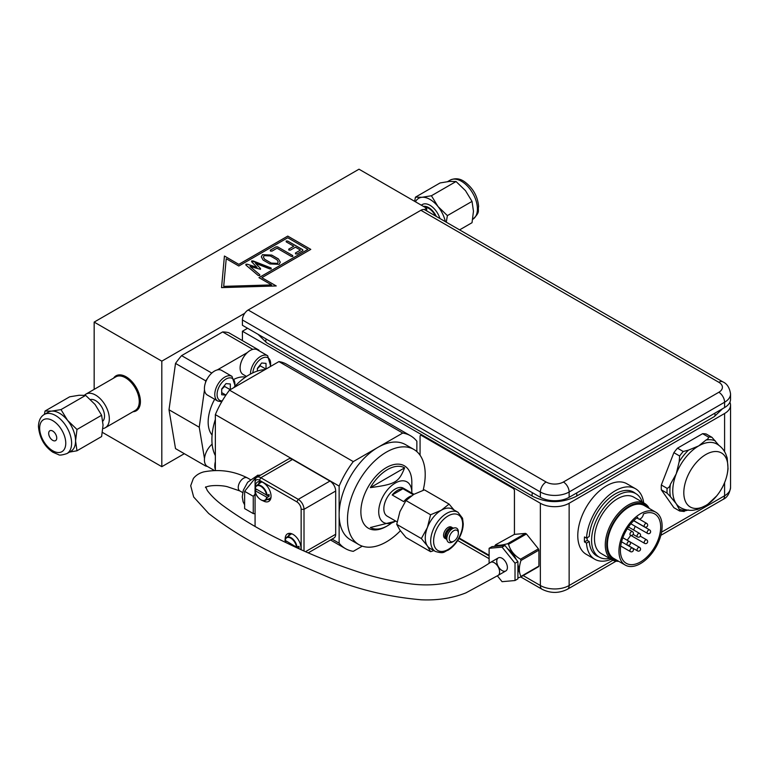 <?xml version="1.0" encoding="UTF-8"?>
<svg xmlns="http://www.w3.org/2000/svg" width="769" height="769" viewBox="0 0 769 769"><rect width="100%" height="100%" fill="white"/><g stroke="black" fill="none" stroke-linecap="round" stroke-linejoin="round"><path stroke-width="1.15" d="M52.715 431.044A5.7 3.287 -120 0 0 49.86 430.755A5.7 3.287 -120 0 0 49.86 437.34A5.7 3.287 -120 0 0 55.56 440.627A5.7 3.287 -120 0 0 56.435 436.061A5.7 3.287 -120 0 0 52.715 431.044M102.902 428.554A19.398 11.199 -120 0 0 105.305 427.727A19.398 11.199 -120 0 0 105.305 405.33A19.398 11.199 -120 0 0 85.907 394.132A19.398 11.199 -120 0 0 84.494 395.228M102.835 421.143A12.621 7.286 -120 0 0 101.96 407.368A12.621 7.286 -120 0 0 90.482 399.534M69.671 396.804L79.092 395.266L85.647 395.372L95.068 404.484L101.623 415.25L76.987 429.477L67.576 420.364L61.011 409.598L51.6 411.136L45.035 411.031L69.671 396.804M61.011 409.598L85.647 395.372M101.623 415.25L103.056 425.074L101.623 436.552L76.987 450.778L75.564 440.945L76.987 429.477M45.035 411.031L44.371 414.424A22.589 13.044 60 0 1 66.932 427.487A22.589 13.044 60 0 1 66.932 453.575C62.183 455.113 59.376 455.479 58.511 454.642L52.869 452.23C44.285 446.337 39.479 437.753 38.45 426.468C38.652 420.576 40.613 416.567 44.342 414.433L48.293 412.155A22.589 13.044 60 0 1 51.6 411.136A22.589 13.044 60 0 1 67.576 420.364A22.589 13.044 60 0 1 75.564 440.945A22.589 13.044 60 0 1 70.883 451.288L66.932 453.575M69.479 452.105L76.987 450.778M439.945 218.531A15.39 8.882 -120 0 0 439.753 217.944A15.39 8.882 -120 0 0 421.383 205.217M423.421 206.39A13.515 7.796 60 0 1 436.302 216.425M424.69 207.121A12.621 7.286 60 0 1 435.494 215.954M459.602 229.873L472.031 222.702L473.464 211.225L472.031 201.401L447.395 215.618L437.984 206.505L431.419 195.749L422.008 197.287L415.443 197.172L414.654 201.324M446.27 222.174L447.395 215.618M431.419 195.749L456.055 181.522L449.5 181.407L440.079 182.945L415.443 197.172M456.055 181.522L465.476 190.635L472.031 201.401M445.347 221.645A22.589 13.044 -120 0 0 437.984 206.505A22.589 13.044 -120 0 0 422.008 197.287A22.589 13.044 -120 0 0 415.471 201.795M514.451 534.378L495.572 544.808C497.38 545.721 501.369 545.365 507.54 543.741L525.467 533.388L514.451 534.378L514.451 490.785A2.038 1.173 60 0 0 513.01 488.296L512.981 488.315A2.038 1.173 60 0 1 514.423 490.805L514.423 534.388M420.066 455.248L420.066 436.331A2.038 1.173 60 0 1 420.489 435.398A2.038 1.173 60 0 1 421.508 435.504L512.981 488.315M489.113 555.305L459.18 538.021M729.887 402.225A20.359 11.756 180 0 1 730.55 405.196A20.359 11.756 180 0 1 724.59 413.501L569.137 503.253A20.359 11.756 180 0 1 540.357 503.253L242.418 331.237L247.57 328.267M670.424 484.278C669.799 486.527 668.684 487.882 667.088 488.334L661.33 485.008L673.884 452.672L679.642 455.998L679.181 461.708L676.239 473.829L670.424 484.278A38.671 22.33 120 0 0 670.424 496.687L676.239 503.743L679.181 509.136C680.209 510.433 680.363 511.058 679.642 511.001L673.884 507.684L661.33 489.834L667.088 493.15L670.424 496.687M688.486 450.134L683.256 451.499L677.499 448.173L702.597 433.687L708.345 437.003C708.643 438.176 707.855 439.186 706 440.031L698.685 445.914L688.486 450.134A38.671 22.33 120 0 0 679.181 461.708M718.871 445.328L711.969 437.33L706.211 434.004A40.709 23.503 -60 0 0 702.597 433.687M684.199 511.5L679.642 511.001M683.256 511.327L688.486 509.972M673.884 452.672A40.709 23.503 -60 0 1 677.499 448.173M661.33 489.834A40.709 23.503 -60 0 1 661.33 485.008M643.403 513.961A4.076 2.355 -60 0 1 641.538 517.922A4.076 2.355 -60 0 1 638.501 518.912A4.076 2.355 -60 0 1 637.664 517.277A28.501 16.457 -60 0 0 621.41 542.347A28.501 16.457 -60 0 0 626.283 563.331A28.501 16.457 -60 0 0 654.784 546.874A28.501 16.457 -60 0 0 654.784 513.971A28.501 16.457 -60 0 0 643.403 513.961M635.194 526.284A28.501 16.457 -60 0 1 633.627 529.995M630.695 535.32A28.501 16.457 -60 0 1 627.148 540.213M640.529 513.721A30.529 17.629 -60 0 1 655.794 512.212A30.529 17.629 -60 0 1 655.794 547.47A30.529 17.629 -60 0 1 625.264 565.09A30.529 17.629 -60 0 1 620.583 540.626A30.529 17.629 -60 0 1 640.529 513.721M625.264 565.09L613.749 558.448A30.529 17.629 -60 0 1 609.067 533.984A30.529 17.629 -60 0 1 629.013 507.079A30.529 17.629 -60 0 1 644.287 505.56L655.794 512.212M617.728 560.745A31.548 18.216 -60 0 1 607.491 537.675A31.548 18.216 -60 0 1 629.013 506.242A31.548 18.216 -60 0 1 648.257 507.857M618.699 561.303A32.567 18.802 -60 0 1 612.018 559.794A32.567 18.802 -60 0 1 607.02 533.696A32.567 18.802 -60 0 1 628.302 504.993A32.567 18.802 -60 0 1 644.585 503.387A32.567 18.802 -60 0 1 649.228 508.415M612.018 559.794L601.223 553.565A32.567 18.802 -60 0 1 596.225 527.467A32.567 18.802 -60 0 1 617.507 498.764A32.567 18.802 -60 0 1 633.791 497.149L644.585 503.387M609.615 558.409A36.643 21.157 -60 0 1 599.186 557.083A36.643 21.157 -60 0 1 593.562 527.726A36.643 21.157 -60 0 1 617.507 495.438A36.643 21.157 -60 0 1 635.819 493.631A36.643 21.157 -60 0 1 642.182 501.994M598.811 556.871A36.845 21.272 -60 0 1 596.782 555.929A36.845 21.272 -60 0 1 589.237 541.511L586.497 543.097L584.478 541.934A40.709 23.503 -60 0 1 584.478 536.945L586.497 538.108A40.709 23.503 -60 0 1 615.2 490.785A40.709 23.503 -60 0 1 635.559 488.767A40.709 23.503 -60 0 1 643.701 502.878M586.497 538.108L589.237 536.522A36.845 21.272 -60 0 1 606.241 500.955A36.845 21.272 -60 0 1 633.618 492.122A36.845 21.272 -60 0 1 635.454 493.41M611.124 559.284A40.709 23.503 -60 0 1 594.841 559.284A40.709 23.503 -60 0 1 586.497 543.097M584.478 541.934L587.218 540.347L589.237 541.511M587.131 537.742A36.845 21.272 120 0 0 587.218 540.347M594.841 559.284L586.209 554.295A40.709 23.503 -60 0 1 579.97 521.68A40.709 23.503 -60 0 1 606.568 485.797A40.709 23.503 -60 0 1 626.918 483.788L635.559 488.767M242.418 340.609L242.418 331.237M420.518 435.379L420.489 435.398A2.038 1.173 60 0 1 420.518 435.379A2.038 1.173 60 0 1 421.537 435.485L513.01 488.296M525.467 533.388A20.763 11.987 60 0 1 526.457 533.965L508.53 544.308C510.328 550.537 514.317 555.497 520.498 559.198L538.425 548.845L526.457 533.965M538.425 548.845A20.763 11.987 60 0 1 538.915 550.123L520.988 560.466C518.796 567.051 518.796 572.367 520.988 576.423L538.915 566.071L538.915 550.123M538.915 566.071A20.763 11.987 60 0 1 538.425 566.782L520.498 577.125L517.902 577.846M242.418 319.971L540.357 491.987L540.357 497.303L242.418 325.287L242.418 319.971A8.142 4.701 -60 0 1 244.753 313.262A8.142 4.701 120 0 1 248.176 309.994L420.893 210.283L718.832 382.289A12.217 7.056 180 0 1 718.832 392.267L563.389 482.009A12.217 7.056 180 0 1 546.115 482.009L248.176 309.994M540.357 497.303A20.359 11.756 -0 0 0 569.137 497.303L724.59 407.551A20.359 11.756 -0 0 0 730.55 399.246L730.55 393.93C729.589 387.701 727.041 383.683 722.898 381.885A8.142 4.701 -60 0 0 718.832 382.289M420.893 210.283A8.142 4.701 120 0 1 424.305 209.601A8.142 4.701 -60 0 1 424.959 209.879L722.898 381.885M495.572 544.808A20.763 11.987 -120 0 0 495.082 545.509L494.65 546.403M426.651 210.85L426.651 208.255L358.998 169.199L94.164 322.096L94.164 389.364M424.305 209.601L426.651 208.255M102.421 432.399L161.817 466.687L161.817 361.151L244.753 313.262M161.817 466.687L184.32 453.7M205.746 466.062A64.327 37.133 120 0 0 207.303 466.408A14.246 8.228 -60 0 1 205.477 464.514L205.746 466.062L175.515 448.615L169.007 409.771L175.515 363.41A64.327 37.133 -60 0 1 181.59 355.634L222.635 331.939A64.327 37.133 -60 0 1 228.71 332.698L258.942 350.145A64.327 37.133 120 0 0 257.384 349.808A14.246 8.228 -60 0 0 257.307 349.77A14.246 8.228 -60 0 0 247.378 352.558L217.3 369.918A14.246 8.228 -60 0 1 221.616 370.37L231.978 376.358A14.246 8.228 120 0 0 221.001 380.174A14.246 8.228 120 0 0 214.782 394.516A14.246 8.228 120 0 0 217.733 401.034L221.732 401.793M397.121 521.891L387.192 516.162A16.159 9.324 -60 0 1 387.192 497.505A16.159 9.324 -60 0 1 403.35 488.18L413.933 494.284M411.338 495.918A16.159 9.324 120 0 0 403.706 501.628L392.19 494.976A16.159 9.324 -60 0 1 402.956 488.757L413.241 494.688M217.733 401.034L207.37 395.055A14.246 8.228 -60 0 1 204.487 389.825A14.246 8.228 -60 0 1 204.419 388.528A14.246 8.228 -60 0 1 205.477 382.712A14.246 8.228 -60 0 1 207.303 378.713A14.246 8.228 -60 0 1 217.3 369.918M225.923 395.112L221.693 394.737L221.693 388.979L226.009 383.606L230.325 383.991L230.325 389.652M221.693 389.325L224.567 386.423L224.404 385.596M224.567 386.423L230.248 389.7M225.942 395.083L221.693 392.623M207.303 378.713A64.327 37.133 120 0 0 205.746 380.857L205.477 382.712M453.028 528.092A6.46 3.73 120 0 0 452.739 527.89A6.46 3.73 120 0 0 446.28 531.619A6.46 3.73 120 0 0 446.28 539.079A6.46 3.73 120 0 0 446.597 539.232M452.739 527.89L451.365 527.092A6.46 3.73 120 0 0 444.905 530.821A6.46 3.73 120 0 0 444.905 538.29L446.28 539.079M449.538 529.514A4.845 2.797 120 0 0 446.078 535.493M458.362 533.321L458.362 531.946A8.142 4.701 120 0 0 454.652 527.87L452.172 528.207A6.46 3.73 120 0 0 447.308 532.215A6.46 3.73 120 0 0 446.27 538.425L447.222 540.751A8.142 4.701 120 0 0 452.605 541.924L453.787 541.232A6.46 3.73 120 0 0 457.747 536.31A6.46 3.73 120 0 0 458.362 533.321A6.46 3.73 120 0 0 453.787 530.677A6.46 3.73 120 0 0 449.221 538.598A6.46 3.73 120 0 0 453.787 541.232M454.652 527.87A8.142 4.701 120 0 0 448.529 532.917A8.142 4.701 120 0 0 447.222 540.751M427.41 527.486L430.592 514.759L441.262 510.251A22.618 13.063 120 0 0 427.41 527.486A22.618 13.063 120 0 0 427.41 545.952L421.364 538.56L427.41 527.486M433.87 550.575L430.592 551.7L427.41 545.952A22.618 13.063 120 0 0 429.948 548.316L435.36 551.44C444.818 554.276 443.838 551.45 448.135 550.162C452.259 547.586 455.777 543.837 458.68 538.915C461.583 533.84 463.111 528.822 463.265 523.852L462.515 518.229L457.978 512.26A22.618 13.063 120 0 0 432.822 530.61A22.618 13.063 120 0 0 435.36 551.44M457.978 512.26L452.566 509.136A22.618 13.063 120 0 0 441.262 510.251L449.067 504.099L453.979 509.943M449.067 504.099L424.43 489.872L413.77 494.38L405.965 500.542L399.918 511.616L396.727 524.343L399.918 530.081L405.965 537.473L430.592 551.7M396.727 524.343L421.364 538.56M405.965 500.542L430.592 514.759M234.458 379.069A34.201 19.744 -60 0 1 245.561 377.089M212.09 435.062A34.201 19.744 -60 0 1 214.657 399.265M215.358 419.384A52.926 30.558 120 0 0 215.358 455.652M265.026 369.62A52.926 30.558 120 0 0 233.622 387.749M204.487 389.825L199.238 427.218L169.007 409.771M175.515 363.41L205.746 380.857M199.238 427.218L204.487 458.555A14.246 8.228 -60 0 1 212.129 444.155M211.792 373.071L181.59 355.634M222.635 331.939L252.809 349.357M259.047 350.76L258.942 350.145M263.363 257.096L264.603 259.268L271.274 263.123L277.474 263.392L278.224 261.941L276.994 259.797L270.313 255.942L264.123 255.654L263.363 257.096L264.603 259.24L271.274 263.094L277.474 263.363L278.224 261.931M261.306 256.875L262.45 254.693L271.755 255.087L278.445 258.951L280.272 262.152L279.147 264.325L269.823 263.93L263.133 260.076L261.306 256.875L262.45 254.722L271.755 255.125L278.445 258.99L280.272 262.171M286.27 241.937L286.164 241.033L287.721 241.091L302.746 249.771L302.861 250.675M288.875 250.069L288.76 249.166L293.777 246.234L286.27 241.899L286.164 240.995L287.721 241.062L302.746 249.733L302.861 250.636L297.113 253.953L295.546 253.895L295.44 253.02L300.458 250.088L295.45 247.205L290.432 250.098L288.875 250.04L288.76 249.137L293.777 246.234M286.27 241.899L286.164 240.995M288.875 250.04L288.76 249.137M295.44 253.02L295.546 253.895L295.44 252.991L300.458 250.088M302.746 249.771L302.861 250.636M271.572 284.914L223.692 286.366L271.572 284.914L258.97 277.638L307.908 249.387L287.75 237.756L238.813 266.007L226.221 258.73L223.692 286.366M258.999 277.657L307.908 249.416M224.423 256.067L221.549 287.616L224.423 256.029L238.813 264.344L287.75 236.093L310.782 249.387L287.75 236.121L238.813 264.373L224.423 256.029M276.186 285.953L261.844 277.676L276.244 285.953L221.549 287.616M261.844 277.676L310.782 249.387M292.681 255.577L292.787 256.481L291.23 256.385L277.042 248.195L272.024 251.098L270.457 251.03L270.352 250.127L276.09 246.811L277.657 246.878L292.681 255.548L292.787 256.452L292.681 255.548L277.657 246.878L276.09 246.811M270.457 251.069L270.352 250.165L276.09 246.839M270.457 251.03L270.352 250.165M255.462 263.286L260.499 268.544L260.47 269.313L250.012 266.449L259.797 274.783L259.739 275.562L258.173 275.465L245.888 265.055L245.907 264.267L247.368 264.267L257 267.362L251.636 261.768L251.655 260.922L271.111 268.035L271.226 268.929L269.852 268.939L255.462 263.286L260.499 268.516L260.47 269.352M251.636 261.806L251.655 260.951L253.097 260.931L270.909 267.9L271.226 268.9L271.111 268.035M259.797 274.783L259.739 275.533L259.797 274.744L250.012 266.449M260.499 268.544L260.47 269.313M251.636 261.768L251.655 260.922M245.907 264.267L245.888 265.055L245.907 264.238L247.368 264.238L257 267.333M161.817 361.151L94.164 322.096M297.103 547.211L298.526 548.508M285.107 542.174L286.337 541.328M297.074 547.22A8.622 4.979 -120 0 0 292.787 539.002A8.622 4.979 -120 0 0 286.472 537.435A8.622 4.979 -120 0 0 285.001 540.251L296.526 547.201L298.978 546.298A8.844 5.104 60 0 1 298.978 548.297M285.001 540.251L285.03 540.569A8.219 4.749 60 0 1 290.778 538.175A8.219 4.749 60 0 1 296.526 547.201M284.914 540.376L286.472 537.435L290.528 534.474A9.161 5.287 60 0 1 292.037 533.888M260.355 481.557L260.383 481.538A10.18 5.873 -120 0 0 260.355 481.557A10.18 5.873 -120 0 0 258.538 484.047A10.18 5.873 -120 0 0 258.509 484.134M267.381 499.494A10.18 5.873 -120 0 0 270.534 499.187A10.18 5.873 -120 0 0 270.563 499.168L270.563 499.168M254.972 488.517L256.529 485.585A8.622 4.979 -120 0 0 255.068 488.402L267.141 495.371A8.622 4.979 -120 0 0 262.854 487.142A8.622 4.979 -120 0 0 256.529 485.585L260.595 482.615A9.161 5.287 60 0 1 262.094 482.038M270.986 497.437A9.161 5.287 60 0 1 269.736 498.456L265.142 500.484A8.622 4.979 -120 0 0 267.141 497.36L255.097 490.709L255.077 488.709M260.066 475.434L257.586 475.213L244.629 491.324L244.629 508.597L253.27 513.586L253.27 496.313L255.077 494.054M257.586 475.213L259.018 476.04M244.629 491.324L253.27 496.313M255.077 513.75L253.27 513.586M290.298 533.407L290.326 533.398A10.18 5.873 -120 0 0 290.298 533.407A10.18 5.873 -120 0 0 288.452 535.983M255.106 526.429A6.104 3.528 60 0 1 255.077 525.938L255.077 491.266M255.077 487.94L255.077 481.067A8.142 4.701 -120 0 1 256.769 477.338A8.142 4.701 -120 0 1 260.835 477.741L292.508 459.458L329.93 481.067A8.142 4.701 60 0 1 335.688 491.035L335.688 534.253A8.142 4.701 60 0 1 333.996 537.973L308.234 552.853M255.077 482.73A6.104 3.528 60 0 1 259.403 480.231L296.824 501.84A6.104 3.528 60 0 1 301.14 509.318L301.14 549.7M304.015 550.989L304.015 509.318A8.142 4.701 -120 0 0 298.257 499.35L260.835 477.741L259.403 480.231M285.52 541.895A11.199 6.46 60 0 1 285.299 540.722M285.164 539.28A11.199 6.46 60 0 1 287.481 533.859A11.199 6.46 60 0 1 296.709 537.531A11.199 6.46 60 0 1 300.881 549.585M255.231 487.431A11.199 6.46 60 0 1 257.548 482.009A11.199 6.46 60 0 1 268.737 488.469A11.199 6.46 60 0 1 268.737 501.398A11.199 6.46 60 0 1 263.142 500.84A11.199 6.46 60 0 1 262.883 500.686M255.577 490.036A11.199 6.46 60 0 1 255.356 488.873M256.769 477.338L288.433 459.055A8.142 4.701 60 0 1 292.508 459.458M267.16 495.351L269.044 496.438L267.141 497.36M266.583 497.341A8.219 4.749 60 0 1 260.835 499.744A8.219 4.749 60 0 1 255.097 490.709L256.404 489.469M267.141 495.371L269.044 494.448A8.844 5.104 60 0 1 269.044 496.438M255.068 488.402L255.097 488.719A8.219 4.749 60 0 1 260.835 486.325A8.219 4.749 60 0 1 266.583 495.351M362.286 546.144L353.279 551.344A65.134 37.604 -60 0 1 345.435 548.614A65.134 37.604 -60 0 1 339.139 543.183L339.139 486.095A65.134 37.604 -60 0 1 353.279 461.602L402.725 433.053A65.134 37.604 -60 0 1 410.569 435.792A65.134 37.604 -60 0 1 416.865 441.214L416.865 451.614M332.054 539.098L339.139 543.183M410.569 435.792L286.789 364.323A65.134 37.604 120 0 0 278.936 361.593L229.498 390.133A65.134 37.604 120 0 0 215.358 414.626L339.139 486.095M215.358 414.626L215.358 470.445M229.498 390.133L353.279 461.602M278.936 361.593L402.725 433.053M358.873 544.615L350.52 539.8A54.955 31.731 -60 0 1 339.139 514.634A54.955 31.731 -60 0 1 378.002 447.327A54.955 31.731 -60 0 1 405.474 444.607L413.828 449.423A54.955 31.731 120 0 0 371.475 464.149A54.955 31.731 120 0 0 347.482 519.46A54.955 31.731 120 0 0 358.873 544.615A54.955 31.731 120 0 0 400.399 530.754M411.819 493.073A23.406 13.515 120 0 0 411.828 492.612A23.406 13.515 120 0 0 395.276 483.057A23.406 13.515 120 0 0 378.723 511.731A23.406 13.515 120 0 0 395.276 521.286A23.406 13.515 120 0 0 395.66 521.055M411.828 492.612L411.828 482.307A36.028 20.801 120 0 0 386.346 467.6A36.028 20.801 120 0 0 360.872 511.731A36.028 20.801 120 0 0 386.346 526.438L387.499 525.775A34.403 19.859 -60 0 1 370.37 527.515L395.276 521.286M391.161 523.333A34.403 19.859 -60 0 1 387.499 525.775M404.629 467.85C398.746 482.384 395.545 484.23 370.37 487.633A34.403 19.859 -60 0 1 404.629 467.85L370.37 487.633M423.123 490.305A54.955 31.731 120 0 0 413.828 449.423M392.19 494.976L402.956 488.757M205.477 464.514A14.246 8.228 -60 0 1 204.419 459.92A14.246 8.228 -60 0 1 204.487 458.555M214.32 470.455L207.37 466.447A14.246 8.228 -60 0 1 207.303 466.408M246.522 376.435L243.062 374.445A14.246 8.228 -60 0 1 240.111 367.918A14.246 8.228 -60 0 1 247.378 352.558M257.384 368.716L260.258 365.813L260.095 364.987M257.384 371.062L257.384 368.37L261.7 362.997L266.016 363.381L266.016 369.043M260.258 365.813L265.939 369.091M514.846 557.794A16.274 9.401 -120 0 0 508.915 550.412M508.53 544.308A20.763 11.987 -120 0 0 508.03 544.019A20.763 11.987 -120 0 0 507.54 543.741M520.498 577.125A20.763 11.987 -120 0 0 520.988 576.423M520.988 560.466A20.763 11.987 -120 0 0 520.498 559.198M489.113 563.206L489.113 548.297L502.07 547.144L515.019 563.254L515.019 580.528L502.07 581.681L497.36 575.837M205.698 486.854L207.303 490.507C210.879 495.361 215.743 500.129 221.905 504.829C240.784 518.758 262.066 531.312 285.76 542.491C307.427 553.132 330.401 562.543 354.682 570.713C372.513 576.904 391.286 581.306 411.021 583.921C427.112 585.94 442.021 584.815 455.738 580.547C467.869 575.798 479.472 569.742 490.545 562.37L498.302 557.89A7.527 4.345 60 0 1 505.579 561.812A7.527 4.345 60 0 1 505.839 570.934A7.527 4.345 60 0 1 497.456 564.821A7.527 4.345 60 0 1 498.302 557.89A7.527 4.345 60 0 1 505.579 561.812A7.527 4.345 60 0 1 505.839 570.934L498.062 575.423A7.527 4.345 -120 0 0 497.803 566.301A7.527 4.345 -120 0 0 490.545 562.37A7.527 4.345 -120 0 0 490.535 562.379A7.527 4.345 -120 0 0 490.42 562.447M515.019 580.528L517.902 578.865L517.902 561.591L504.945 545.481L491.997 546.634L489.113 548.297M502.07 547.144L504.945 545.481M515.019 563.254L517.902 561.591M39.661 428.16A18.456 10.66 60 0 1 59.242 426.411A18.456 10.66 60 0 1 59.242 452.508A18.456 10.66 60 0 1 39.661 428.16M450.134 180.157C454.969 177.975 459.631 178.398 464.12 181.436C472.829 187.713 477.655 196.047 478.606 206.438C477.539 211.062 480.779 211.821 472.733 219.29A22.589 13.044 -120 0 0 472.733 193.202A22.589 13.044 -120 0 0 450.134 180.157L447.596 181.619M266.247 339.052A3.624 2.096 120 0 0 266.545 342.666L258.057 334.323M532.523 492.785A3.624 2.096 120 0 0 532.811 496.399L266.545 342.666M576.51 493.054A3.624 2.096 60 0 1 576.106 496.399C561.678 503.339 547.249 503.339 532.811 496.399M714.68 413.27A3.624 2.096 60 0 1 714.276 416.625L576.106 496.399M676.239 503.743A36.643 21.157 120 0 0 680.363 507.559C684.381 509.809 688.688 510.693 693.273 510.222L697.675 509.386L707.249 504.8L716.823 495.784C723.35 487.508 727.099 478.491 728.051 468.715L727.205 458.055L725.715 453.845C723.821 449.682 720.918 446.433 716.996 444.098A36.643 21.157 120 0 0 698.685 445.914A36.643 21.157 120 0 0 685.727 457.401A36.643 21.157 120 0 0 676.239 473.829A36.643 21.157 120 0 0 676.239 503.743M679.181 509.136A38.671 22.33 120 0 0 687.688 510.107M715.305 440.858A38.671 22.33 120 0 0 706 440.031M711.969 437.33A40.709 23.503 120 0 0 708.345 437.003M683.256 451.499A40.709 23.503 120 0 0 679.642 455.998M667.088 488.334A40.709 23.503 120 0 0 667.088 493.15M694.84 464.284A31.202 18.014 120 0 0 694.84 508.405A31.202 18.014 120 0 0 727.926 467.244A31.202 18.014 120 0 0 694.84 464.284M639.539 533.398A2.038 1.173 120 0 0 638.52 533.503A2.038 1.173 120 0 0 637.184 535.291A2.038 1.173 120 0 0 637.501 536.925A2.038 2.038 0 0 0 640.279 536.176A2.038 2.038 0 0 0 639.539 533.398L628.456 527.005M649.613 529.908A2.038 1.173 120 0 0 648.594 530.014A2.038 1.173 120 0 0 647.258 531.802A2.038 1.173 120 0 0 647.575 533.436A2.038 2.038 0 0 0 650.353 532.686A2.038 2.038 0 0 0 649.613 529.908L633.685 520.719M632.406 548.066A2.038 1.173 120 0 0 631.387 548.162A2.038 1.173 120 0 0 630.061 549.96A2.038 1.173 120 0 0 630.378 551.594A2.038 2.038 0 0 0 633.156 550.844A2.038 2.038 0 0 0 632.406 548.066L621.554 541.799M632.406 531.61A2.038 1.173 120 0 0 631.387 531.715A2.038 1.173 120 0 0 630.061 533.503A2.038 1.173 120 0 0 630.378 535.137A2.038 2.038 0 0 0 633.156 534.397A2.038 2.038 0 0 0 632.406 531.61L627.341 528.688M646.662 523.381A2.038 1.173 120 0 0 645.643 523.487A2.038 1.173 120 0 0 644.316 525.285A2.038 1.173 120 0 0 644.624 526.909A2.038 2.038 0 0 0 647.402 526.169A2.038 2.038 0 0 0 646.662 523.381L639.241 519.104M646.662 539.838A2.038 1.173 120 0 0 645.643 539.944A2.038 1.173 120 0 0 644.316 541.732A2.038 1.173 120 0 0 644.624 543.366A2.038 2.038 0 0 0 647.402 542.616A2.038 2.038 0 0 0 646.662 539.838L640.289 536.166M639.539 547.365A2.038 1.173 120 0 0 638.52 547.461A2.038 1.173 120 0 0 637.184 549.258A2.038 1.173 120 0 0 637.501 550.883A2.038 2.038 0 0 0 640.279 550.143A2.038 2.038 0 0 0 639.539 547.365L629.484 541.559M629.455 541.539A2.038 1.173 120 0 0 628.446 541.645A2.038 1.173 120 0 0 627.11 543.433A2.038 1.173 120 0 0 627.427 545.067A2.038 2.038 0 0 0 630.205 544.327A2.038 2.038 0 0 0 629.455 541.539L622.842 537.723M616.065 561.178L567.455 589.246C558.986 593.457 550.508 593.457 542.039 589.246A8.142 4.701 -60 0 1 540.357 585.517L523.16 575.587M489.113 555.939L458.92 538.502M567.455 589.246A8.142 4.701 -120 0 0 569.137 585.517A20.359 11.756 180 0 1 540.357 585.517L540.357 503.253M724.59 482.672L724.59 495.774A20.359 11.756 180 0 0 730.55 487.469C729.589 493.688 727.041 497.706 722.898 499.504A8.142 4.701 -120 0 0 724.59 495.774L661.561 532.167M612.903 560.255L569.137 585.517L569.137 503.253M569.137 497.303L569.137 491.987L724.59 402.235A20.359 11.756 -0 0 0 730.55 393.93M718.832 392.267A8.142 4.701 60 0 1 724.59 402.235L724.59 407.551M546.115 482.009A8.142 4.701 120 0 0 540.357 491.987A20.359 11.756 -0 0 0 569.137 491.987A8.142 4.701 60 0 0 563.389 482.009M724.59 413.501L724.59 451.682M498.072 575.423L465.927 592.87C452.48 598.205 437.609 600.522 421.316 599.801C389.095 596.965 359.017 589.823 331.093 578.375L280.675 556.766C253.847 544.308 229.844 529.889 208.678 513.49L193.663 496.995L190.702 485.71L193.346 478.52C195.932 475.242 199.44 473.022 203.862 471.858C219.271 468.975 233.757 470.984 247.33 477.876A7.527 4.345 120 0 0 239.803 482.211A7.527 4.345 120 0 0 239.803 490.91A7.527 4.345 120 0 0 239.813 490.92L227.451 486.748C221.52 485.076 208.61 484.979 205.438 487.479M222.27 400.88A12.621 7.286 -60 0 1 217.656 390.546A12.621 7.286 -60 0 1 228.556 378.012A12.621 7.286 -60 0 1 234.718 386.557M435.552 531.571A20.552 11.862 120 0 0 448.135 549.47A20.552 11.862 120 0 0 460.718 517.037A20.552 11.862 120 0 0 435.552 531.571M85.907 394.132L115.84 376.848A19.398 11.199 60 0 1 125.539 377.81A19.398 11.199 60 0 1 138.218 394.901A19.398 11.199 60 0 1 135.238 410.444L105.305 427.727M132.979 411.751A20.215 11.67 -120 0 0 139.968 397.217A20.215 11.67 -120 0 0 126.116 376.81A20.215 11.67 -120 0 0 113.581 378.156M296.824 501.84L298.257 499.35L329.93 481.067M301.14 509.318L304.015 509.318L335.688 491.035M335.688 534.253L305.524 551.661M260.393 499.466A8.622 4.979 -120 0 0 261.104 499.917A8.622 4.979 -120 0 0 265.142 500.484C262.94 502.532 255.154 496.678 254.972 490.564M215.358 461.698A14.246 8.228 120 0 0 214.782 465.908A14.246 8.228 120 0 0 215.358 469.446M257.307 349.77L267.679 355.749A14.246 8.228 120 0 0 256.692 359.565A14.246 8.228 120 0 0 250.473 373.907A14.246 8.228 120 0 0 250.473 374.051M252.818 372.869A12.621 7.286 -60 0 1 263.354 357.672A12.621 7.286 -60 0 1 270.294 366.582M517.902 572.78A17.081 9.862 -120 0 0 517.902 564.35M516.23 559.505A17.081 9.862 -120 0 0 507.54 548.701M722.504 408.762L714.276 416.625M636.809 517.931L638.501 518.912M633.147 534.407L637.501 536.925M630.878 523.795L647.575 533.436M620.698 546.009L630.378 551.594M644.624 543.366L630.378 535.137M633.762 520.642L644.624 526.909M627.427 545.067L637.501 550.883M542.039 589.246L520.776 576.971M489.113 558.688L457.68 540.54M722.898 499.504L660.859 535.32M730.55 487.469L730.55 405.196M635.819 493.631L631.589 491.18M599.186 557.083L594.946 554.641M239.803 490.91L242.687 492.573M247.33 477.866L250.223 479.529M231.978 376.358L235.189 386.057M244.629 504.829L243.11 501.84L242.254 496.947L243.312 490.238L247.647 482.259L257.346 475.521M258.374 475.28L260.729 475.05M330.507 539.992L345.435 548.614M267.679 355.749L270.717 366.332"/></g></svg>
